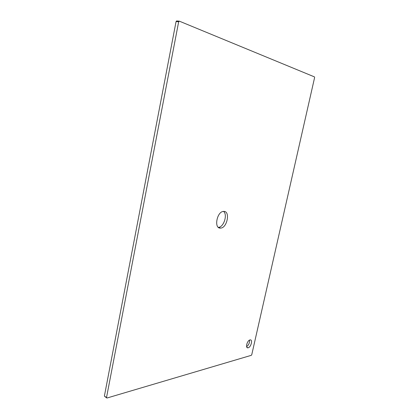 <?xml version="1.0" encoding="UTF-8"?>
<svg xmlns="http://www.w3.org/2000/svg" width="419" height="419" viewBox="0 0 419 419"><rect width="100%" height="100%" fill="white"/><g stroke="black" fill="none" stroke-linecap="round" stroke-linejoin="round"><path stroke-width="0.63" d="M220.368 228.104C213.711 228.58 216.911 211.48 223.531 211.406L223.908 211.396C230.466 211.27 227.161 227.957 220.64 228.093L220.368 228.104M248.189 347.77L247.959 347.812C245.094 348.367 247.079 340.5 249.949 339.95L250.153 339.909C253.008 339.39 251.06 347.157 248.189 347.77M223.521 211.406C227.873 214.486 223.762 227.292 218.409 227.339L218.336 227.344M249.514 340.123C249.714 342.847 248.745 345.031 246.613 346.67M106.531 397.82L104.383 396.117L176.064 21.573L176.603 20.95L179.123 21.149M106.95 398.029L106.526 397.516L178.672 21.762L179.358 21.165L314.449 76.892L314.601 77.594L251.751 354.715L251.327 355.317L106.95 398.029M104.383 396.117L106.526 397.516M176.064 21.573L178.672 21.762M246.87 347.299L247.959 347.812M176.603 20.95L179.212 21.139M218.409 227.339L220.64 228.093"/></g></svg>
